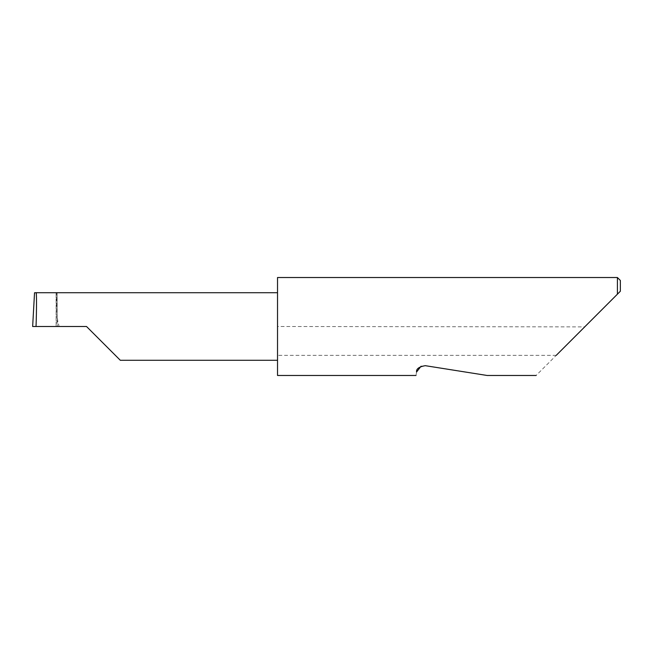 <?xml version="1.0" encoding="UTF-8"?>
<svg xmlns="http://www.w3.org/2000/svg" width="653" height="653" viewBox="0 0 653 653"><rect width="100%" height="100%" fill="white"/><g stroke="black" fill="none" stroke-linecap="round" stroke-linejoin="round"><path stroke-width="0.49" stroke-dasharray="3.27 2.45" d="M277.525 277.525L277.525 360.285L277.525 326.5L584.696 326.892L536.113 375.475M416.557 372.03C415.83 376.601 415.83 376.601 416.557 372.03M425.291 365.68L487.138 375.475L425.291 365.68L421.071 366.211M556.225 355.363L277.525 355.363L277.525 375.475M617.412 277.525L617.412 294.176L584.696 326.892M86.523 326.5L56.109 326.5L57.138 326.5L56.427 292.715L34.544 292.715M57.138 292.715L57.138 318.289L57.138 292.715L56.427 292.715M56.109 326.5L56.109 292.715L56.109 326.5M57.138 318.289L59.105 326.5M57.138 326.5L32.65 326.5M277.525 355.363L277.525 326.892M620.35 291.238L620.35 280.464M277.525 326.5L277.525 292.715L277.525 326.5M34.536 292.764L56.427 292.764M57.578 318.827L57.578 326.5"/><path stroke-width="0.98" d="M86.523 326.5L120.307 360.285L86.523 326.5L120.307 360.285L86.523 326.5L36.037 326.5C36.674 309.783 36.674 291.205 36.037 292.715L34.536 292.764L32.65 326.5L36.037 326.5M421.071 366.211L416.557 372.03C415.83 376.601 415.83 376.601 416.557 372.03C416.132 368.872 419.046 366.757 425.291 365.68L487.138 375.475L425.291 365.68M556.225 355.363L617.412 294.176L617.412 277.525L277.525 277.525L277.525 375.475L416.01 375.475M620.35 291.238L617.412 294.176L620.35 291.238L620.35 280.464L617.412 277.525M277.525 292.715L36.037 292.715M120.307 360.285L277.525 360.285M536.113 375.475L487.138 375.475"/></g></svg>
